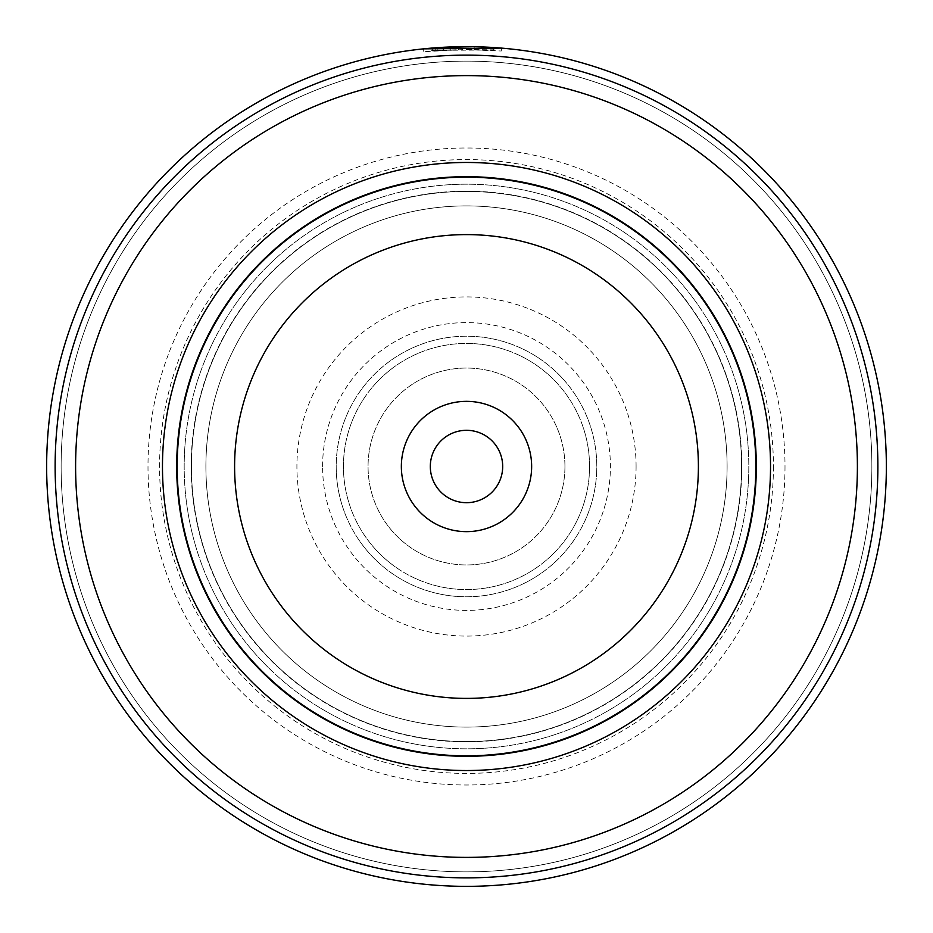 <?xml version="1.0" encoding="UTF-8"?>
<svg xmlns="http://www.w3.org/2000/svg" width="933" height="933" viewBox="0 0 933 933"><rect width="100%" height="100%" fill="white"/><g stroke="black" fill="none" stroke-linecap="round" stroke-linejoin="round"><path stroke-width="0.7" stroke-dasharray="4.67 3.5" d="M205.901 466.5A260.599 260.599 0 0 1 466.5 205.901A260.599 260.599 0 0 1 727.099 466.5A260.599 260.599 0 0 1 466.5 727.099A260.599 260.599 0 0 1 205.901 466.5M177.527 466.5A288.973 288.973 0 0 1 466.5 177.527A288.973 288.973 0 0 1 755.473 466.5A288.973 288.973 0 0 1 466.5 755.473A288.973 288.973 0 0 1 177.527 466.5A288.973 288.973 0 0 1 466.5 177.527A288.973 288.973 0 0 1 755.473 466.5A288.973 288.973 0 0 1 466.5 755.473A288.973 288.973 0 0 1 177.527 466.5M589.563 466.5A123.063 123.063 0 0 1 466.5 589.563A123.063 123.063 0 0 1 343.437 466.5A123.063 123.063 0 0 1 466.5 343.437A123.063 123.063 0 0 1 589.563 466.5A123.063 123.063 0 0 1 466.5 589.563A123.063 123.063 0 0 1 343.437 466.5A123.063 123.063 0 0 1 466.5 343.437A123.063 123.063 0 0 1 589.563 466.5M564.943 466.5A98.443 98.443 0 0 1 466.5 564.943A98.443 98.443 0 0 1 368.057 466.5A98.443 98.443 0 0 1 466.5 368.057A98.443 98.443 0 0 1 564.943 466.5A98.443 98.443 0 0 1 466.5 564.943A98.443 98.443 0 0 1 368.057 466.5A98.443 98.443 0 0 1 466.5 368.057A98.443 98.443 0 0 1 564.943 466.5M741.572 466.5A275.072 275.072 0 0 0 466.5 191.428A275.072 275.072 0 0 0 191.428 466.5A275.072 275.072 0 0 1 466.5 191.428A275.072 275.072 0 0 1 741.572 466.5A275.072 275.072 0 0 1 466.5 741.572A275.072 275.072 0 0 1 191.428 466.5A275.072 275.072 0 0 1 466.5 191.428A275.072 275.072 0 0 1 741.572 466.5A275.072 275.072 0 0 1 466.5 741.572A275.072 275.072 0 0 1 191.428 466.5A275.072 275.072 0 0 1 466.5 191.428A275.072 275.072 0 0 1 741.572 466.5A275.072 275.072 0 0 1 466.5 741.572A275.072 275.072 0 0 1 191.428 466.5A275.072 275.072 0 0 0 466.5 741.572A275.072 275.072 0 0 0 741.572 466.5A275.072 275.072 0 0 0 466.5 191.428A275.072 275.072 0 0 0 191.428 466.5A275.072 275.072 0 0 1 466.5 191.428A275.072 275.072 0 0 1 741.572 466.5M191.16 466.5A275.34 275.34 0 0 1 466.5 191.16A275.34 275.34 0 0 1 741.84 466.5A275.34 275.34 0 0 1 466.5 741.84A275.34 275.34 0 0 1 191.16 466.5M756.313 466.5A289.813 289.813 0 0 0 466.5 176.687A289.813 289.813 0 0 0 176.687 466.5A289.813 289.813 0 0 0 466.5 756.313A289.813 289.813 0 0 0 756.313 466.5M430.311 466.5A36.189 36.189 0 0 0 466.5 502.689A36.189 36.189 0 0 0 502.689 466.5A36.189 36.189 0 0 0 466.5 430.311A36.189 36.189 0 0 0 430.311 466.5M61.123 466.5A405.377 405.377 0 0 1 466.5 61.123A405.377 405.377 0 0 1 871.877 466.5A405.377 405.377 0 0 1 466.5 871.877A405.377 405.377 0 0 1 61.123 466.5M886.35 466.5A419.85 419.85 0 0 0 466.5 46.65A419.85 419.85 0 0 0 46.65 466.5A419.85 419.85 0 0 0 466.5 886.35A419.85 419.85 0 0 0 886.35 466.5M176.943 466.5A289.557 289.557 0 0 1 466.5 176.943A289.557 289.557 0 0 1 756.057 466.5A289.557 289.557 0 0 1 466.5 756.057A289.557 289.557 0 0 1 176.943 466.5A289.557 289.557 0 0 1 466.5 176.943A289.557 289.557 0 0 1 756.057 466.5A289.557 289.557 0 0 1 466.5 756.057A289.557 289.557 0 0 1 176.943 466.5A289.557 289.557 0 0 1 466.5 176.943A289.557 289.557 0 0 1 756.057 466.5A289.557 289.557 0 0 1 466.5 756.057A289.557 289.557 0 0 1 176.943 466.5M785.003 466.5A318.503 318.503 0 0 1 466.5 785.003A318.503 318.503 0 0 1 147.997 466.5A318.503 318.503 0 0 1 466.5 147.997A318.503 318.503 0 0 1 785.003 466.5M773.422 466.5A306.922 306.922 0 0 1 466.5 773.422A306.922 306.922 0 0 1 159.578 466.5A306.922 306.922 0 0 1 466.5 159.578A306.922 306.922 0 0 1 773.422 466.5M432.212 48.05L437.764 47.63L432.212 48.05L432.457 50.942L423.827 51.735L463.503 49.554L501.254 51L466.348 49.542L466.348 46.65A419.85 419.85 0 0 1 474.174 46.72L474.116 49.612L474.174 46.72M501.254 51L501.499 48.108L488.67 47.233M486.839 47.14L476.46 46.767M478.314 46.813L493.16 47.501M487.294 47.163L473.579 46.708M438.09 47.618L431.862 48.084M443.28 47.291L442.907 47.315A419.85 419.85 0 0 0 435.105 47.828L458.535 46.72L437.729 47.641L443.28 47.291L443.443 50.184L450.826 49.846L450.721 46.942L450.826 49.846L443.07 50.207L443.035 47.303M443.07 50.207A416.958 416.958 0 0 0 435.326 50.709L435.105 47.828M435.326 50.709L458.593 49.624L458.535 46.72L458.593 49.624L437.927 50.522L437.729 47.641L437.962 50.522L432.457 50.942M437.927 50.522L443.443 50.184M493.779 47.536L493.592 50.429L474.116 49.612A416.958 416.958 0 0 0 466.348 49.542L466.348 46.65M474.116 49.612C546.341 50.3 400.409 50.055 437.962 50.522L431.431 51.023L431.186 48.143M75.993 449.17A390.892 390.892 0 0 1 483.83 75.993A390.892 390.892 0 0 1 857.007 483.83A390.892 390.892 0 0 1 449.17 857.007A390.892 390.892 0 0 1 75.993 449.17M871.469 484.472A405.377 405.377 0 0 0 484.472 61.531A405.377 405.377 0 0 0 61.531 448.528A405.377 405.377 0 0 0 448.528 871.469A405.377 405.377 0 0 0 871.469 484.472A405.377 405.377 0 0 0 484.472 61.531A405.377 405.377 0 0 0 61.531 448.528A405.377 405.377 0 0 0 448.528 871.469A405.377 405.377 0 0 0 871.469 484.472M726.842 478.058A260.599 260.599 0 0 1 454.942 726.842A260.599 260.599 0 0 1 206.158 454.942A260.599 260.599 0 0 1 478.058 206.158A260.599 260.599 0 0 1 726.842 478.058A260.599 260.599 0 0 1 454.942 726.842A260.599 260.599 0 0 1 206.158 454.942A260.599 260.599 0 0 1 478.058 206.158A260.599 260.599 0 0 1 726.842 478.058M596.665 472.273A130.293 130.293 0 0 1 460.727 596.665A130.293 130.293 0 0 1 336.335 460.727A130.293 130.293 0 0 0 460.727 596.665A130.293 130.293 0 0 0 596.665 472.273A130.293 130.293 0 0 0 472.273 336.335A130.293 130.293 0 0 0 336.335 460.727A130.293 130.293 0 0 1 472.273 336.335A130.293 130.293 0 0 1 596.665 472.273M748.534 479.014A282.314 282.314 0 0 0 479.014 184.466A282.314 282.314 0 0 0 184.466 453.986A282.314 282.314 0 0 0 453.986 748.534A282.314 282.314 0 0 0 748.534 479.014A282.314 282.314 0 0 0 479.014 184.466A282.314 282.314 0 0 0 184.466 453.986A282.314 282.314 0 0 0 453.986 748.534A282.314 282.314 0 0 0 748.534 479.014M322.596 466.5A143.904 143.904 0 0 1 466.5 322.596A143.904 143.904 0 0 1 610.404 466.5A143.904 143.904 0 0 1 466.5 610.404A143.904 143.904 0 0 1 322.596 466.5M636.084 466.5A169.584 169.584 0 0 0 466.5 296.916A169.584 169.584 0 0 0 296.916 466.5A169.584 169.584 0 0 0 466.5 636.084A169.584 169.584 0 0 0 636.084 466.5M458.593 49.624L458.535 46.72M423.827 51.735L423.535 48.854"/><path stroke-width="1.4" d="M176.687 466.5A289.813 289.813 0 0 1 466.5 176.687A289.813 289.813 0 0 1 756.313 466.5A289.813 289.813 0 0 1 466.5 756.313A289.813 289.813 0 0 1 176.687 466.5A289.813 289.813 0 0 1 466.5 176.687A289.813 289.813 0 0 1 756.313 466.5M401.353 466.5A65.147 65.147 0 0 0 466.5 531.647A65.147 65.147 0 0 0 531.647 466.5A65.147 65.147 0 0 0 466.5 401.353A65.147 65.147 0 0 0 401.353 466.5M430.311 466.5A36.189 36.189 0 0 0 466.5 502.689A36.189 36.189 0 0 0 502.689 466.5A36.189 36.189 0 0 0 466.5 430.311A36.189 36.189 0 0 0 430.311 466.5M46.65 466.5A419.85 419.85 0 0 1 466.5 46.65A419.85 419.85 0 0 1 886.35 466.5A419.85 419.85 0 0 1 466.5 886.35A419.85 419.85 0 0 1 46.65 466.5A419.85 419.85 0 0 0 466.5 886.35A419.85 419.85 0 0 0 886.35 466.5M857.392 466.5A390.892 390.892 0 0 0 466.5 75.608A390.892 390.892 0 0 0 75.608 466.5A390.892 390.892 0 0 0 466.5 857.392A390.892 390.892 0 0 0 857.392 466.5M431.862 48.084L423.535 48.854L501.499 48.108M488.67 47.233L486.839 47.14M476.46 46.767L466.348 46.65M474.174 46.72L478.314 46.813M493.16 47.501L487.294 47.163M473.579 46.708L438.09 47.618M450.686 46.953L450.033 46.977M698.397 466.5A231.897 231.897 0 0 0 466.5 234.603A231.897 231.897 0 0 0 234.603 466.5A231.897 231.897 0 0 0 466.5 698.397A231.897 231.897 0 0 0 698.397 466.5M770.53 466.5A304.03 304.03 0 0 1 466.5 770.53A304.03 304.03 0 0 1 162.47 466.5A304.03 304.03 0 0 1 466.5 162.47A304.03 304.03 0 0 1 770.53 466.5M877.871 466.5A411.371 411.371 0 0 0 466.5 55.129A411.371 411.371 0 0 0 55.129 466.5A411.371 411.371 0 0 0 466.5 877.871A411.371 411.371 0 0 0 877.871 466.5"/></g></svg>
